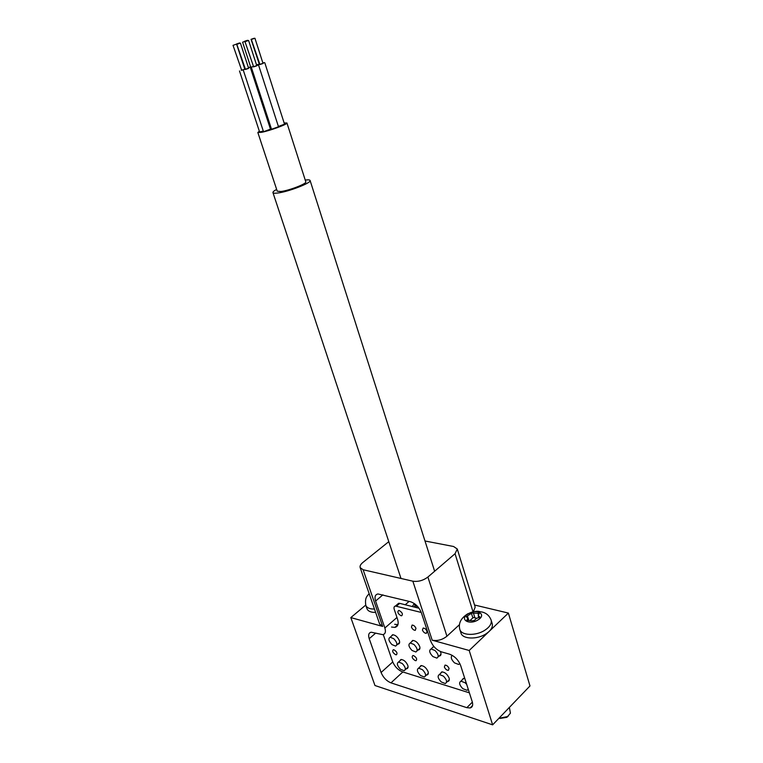 <?xml version="1.0" encoding="UTF-8"?>
<svg xmlns="http://www.w3.org/2000/svg" width="763" height="763" viewBox="0 0 763 763"><rect width="100%" height="100%" fill="white"/><g stroke="black" fill="none" stroke-linecap="round" stroke-linejoin="round"><path stroke-width="1.14" d="M459.44 624.668L446.937 636.208C442.368 639.833 437.457 641.168 432.192 640.195L469.188 650.477L508.377 613.07L474.529 605.002M473.022 611.821L455.053 553.709L457.285 549.017L475.168 607.081L473.413 611.735M365.715 605.097L350.827 617.591L374.967 685.517L492.631 724.85L529.98 685.956L508.377 613.07M449.55 654.187L441.453 651.869C436.426 649.952 432.802 646.242 430.57 640.758L421.376 612.775C419.078 607.148 415.444 603.466 410.484 601.721L377.962 593.957C375.148 594.577 374.356 596.933 375.577 601.034L384.867 628.016C386.011 631.831 385.325 634.043 382.807 634.663L371.171 632.212C368.71 632.823 368.062 634.988 369.216 638.707L381.09 672.499C383.217 677.525 386.517 680.977 390.971 682.866L466.832 707.673L470.17 707.959C472.516 707.234 473.213 705.146 472.23 701.702L460.623 665.47C458.382 659.909 454.691 656.142 449.55 654.187M432.192 640.195L412.84 581.187L363.131 569.742L382.673 626.433L379.659 624.067L360.165 567.615L363.131 569.742M350.827 617.591L382.673 626.433M469.188 650.477L492.631 724.85M457.285 549.017L453.575 546.499L425.001 540.996M455.053 553.709L427.89 577.038L446.937 636.208M388.796 541.654L362.826 562.493C360.603 564.334 359.716 566.041 360.165 567.615M412.84 581.187C418.143 581.94 423.16 580.557 427.89 577.038M509.369 707.425L510.428 713.176L507.519 716.581L498.916 718.307M508.387 715.932L506.842 717.334L499.851 718.46M467.433 615.922L466.241 616.819L467.853 618.04L466.775 620.376L472.65 620.824L474.596 620.329L476.007 618.698L479.86 616.943L478.21 615.693L479.259 613.404L471.896 613.004L467.433 615.922L468.787 620.29M476.885 618.268L473.289 617.486L470.561 620.004M459.831 629.437L460.966 633.032C462.416 639.165 476.846 639.804 485.802 633.986C490.886 630.639 493.032 627.196 492.221 623.667L491.124 620.052C489.455 615.827 486.517 613.166 482.311 612.05C478.01 611.668 478.678 609.713 467.767 613.795C460.862 618.164 458.22 623.381 459.831 629.437C461.272 635.541 475.711 636.151 484.686 630.343C489.779 627.005 491.925 623.571 491.124 620.052M478 619.909C487.271 614.511 476.808 608.311 468.129 613.881C458.859 619.146 469.092 625.593 478 619.909M369.158 593.652C367.28 596.046 364.609 597.429 365.811 605.355L366.965 608.702C367.699 610.619 369.645 611.821 372.802 612.298L375.644 612.441M369.721 595.283L370.084 596.332M400.441 669.227C397.17 665.737 396.541 663.333 398.563 662.007L402.235 663.505C405.515 666.986 406.145 669.399 404.142 670.725L400.441 669.227M413.594 655.617L412.812 655.551C411.534 657.067 412.354 658.746 415.272 660.605L416.064 660.663C417.332 659.146 416.512 657.468 413.594 655.617M399.259 610.553L398.591 610.505C397.17 612.069 397.971 613.805 400.995 615.712L401.681 615.76C403.093 614.186 402.282 612.451 399.259 610.553M444.371 667.043C445.382 669.189 446.727 670.295 448.425 670.362L449.064 668.436C448.062 666.29 446.717 665.183 445.02 665.117L444.371 667.043M422.435 630.085C423.398 632.184 424.705 633.271 426.355 633.357L427.051 631.335C426.097 629.237 424.791 628.14 423.141 628.054L422.435 630.085M411.438 627.1C412.392 629.17 413.68 630.248 415.291 630.343L415.969 628.33C415.015 626.261 413.737 625.174 412.115 625.078L411.438 627.1M393.994 649.809L393.269 649.752C392.029 651.23 392.84 652.89 395.682 654.721L396.417 654.788C397.657 653.3 396.846 651.64 393.994 649.809M245.743 41.135L242.586 42.203L245.743 41.135M242.586 42.203L250.75 67.268L253.097 66.591M250.703 67.125L253.125 66.677M236.187 44.264L233.02 45.332L236.187 44.264M233.02 45.332L241.69 70.301L244.828 69.214L236.606 44.159M239.983 43.233L236.797 44.311L239.983 43.233M236.797 44.311L245.495 69.443L248.652 68.355L240.412 43.129M248.175 40.601L244.999 41.679L248.175 40.601M244.999 41.679L253.65 66.867L256.807 65.78L248.614 40.496M254.508 38.388L251.342 39.447L254.508 38.388M251.342 39.447L259.916 64.54L263.044 63.463L254.947 38.274M254.184 38.264L251.046 39.314L254.184 38.264M251.046 39.314L259.363 64.283M247.555 40.286L244.427 41.345L247.555 40.286M241.222 70.234L244.999 69.319M239.487 70.959L259.582 131.923L263.311 131.093M245.018 69.376L248.604 68.203M243.273 70.11L263.435 131.474L264.303 131.436L270.464 129.176L250.436 67.764M253.163 66.801L256.759 65.628M251.418 67.535L271.456 129.033L272.343 128.995L278.495 126.744L258.6 65.189M259.43 64.483L262.997 63.31M278.39 126.439L284.523 124.188L264.837 62.881M262.968 63.205L264.437 62.576L262.882 62.938M259.077 64.168L257.35 64.893L259.401 64.388M256.559 65.036L257.808 64.483L256.482 64.779M239.592 42.947L236.444 44.006L239.592 42.947M248.461 67.793L249.921 67.163L248.376 67.516M259.353 131.217L257.837 132.485L261.423 132.342C269.616 130.845 288.052 124.073 286.945 122.986L284.132 122.986M257.837 132.485L277.227 191.179L280.898 191.503C289.12 190.578 307.098 183.597 305.801 181.861L286.945 122.986M305.219 180.068C308.195 179.677 309.816 179.82 310.093 180.478C311.809 182.729 288.357 191.837 277.694 193.02C274.794 193.382 273.211 193.249 272.944 192.6C272.782 191.894 274.012 190.826 276.635 189.396M270.302 128.699L271.256 128.451M391.991 644.621C388.644 641.044 388.033 638.583 390.17 637.239L393.746 638.688C397.103 642.265 397.714 644.725 395.596 646.089L391.991 644.621M420.48 675.474C417.151 671.955 416.522 669.513 418.61 668.159L422.444 669.695C425.783 673.214 426.412 675.656 424.352 677.019L420.48 675.474M412.068 650.486C408.653 646.871 408.052 644.373 410.246 642.99L413.994 644.487C417.409 648.102 418.029 650.601 415.845 651.984L412.068 650.486M441.262 681.96C437.867 678.402 437.237 675.932 439.383 674.54L443.398 676.113C446.794 679.671 447.433 682.141 445.315 683.543L441.262 681.96M432.888 656.571C429.416 652.909 428.816 650.381 431.076 648.96L434.996 650.496C438.477 654.149 439.087 656.685 436.846 658.107L432.888 656.571M468.253 689.275L467.061 690.305L462.817 688.684C459.364 685.088 458.735 682.58 460.928 681.159L465.144 682.771L466.67 684.354M459.851 663.552L458.649 664.459L454.5 662.875C451.238 659.594 450.475 657.086 452.192 655.331M464.82 678.565L463.236 678.469L461.815 680.291M439.03 656.066L439.526 656.018C440.909 655.636 441.31 654.435 440.737 652.422L440.356 651.478M433.756 646.328L431.953 648.149M447.461 681.473L447.957 681.416C449.245 681.025 449.617 679.881 449.073 677.983C447.232 674.053 444.772 672.031 441.701 671.917L440.318 673.653M426.498 674.997L426.994 674.95C428.262 674.578 428.615 673.443 428.053 671.535C426.25 667.711 423.875 665.737 420.928 665.594L419.583 667.244M418.029 649.99L418.515 649.952C419.869 649.58 420.251 648.397 419.669 646.395C417.905 642.599 415.558 640.615 412.621 640.453L411.181 642.15M397.781 644.134L398.267 644.096C399.593 643.743 399.955 642.57 399.354 640.577C397.628 636.867 395.358 634.93 392.535 634.759L391.152 636.371M406.288 668.75L406.774 668.712C408.014 668.35 408.348 667.224 407.776 665.326C406.021 661.597 403.722 659.652 400.89 659.509L399.593 661.073M421.271 612.46L395.415 606.041C394.08 606.366 393.689 607.51 394.271 609.465L397.523 619.079C398.915 623.819 398.038 626.595 394.881 627.396L391.524 627.033M383.264 634.558L392.602 661.578C394.7 666.585 397.99 670.009 402.454 671.841L469.398 692.842M419.021 608.245L399.707 603.361L398.62 603.285L397.304 604.42M397.952 624.639L394.671 624.287M402.826 671.965L390.971 682.866M472.354 702.132L466.832 707.673M396.979 617.467L384.867 628.016M415.673 605.259L413.775 606.919M382.912 594.854L375.577 601.034M375.711 633.08L369.216 638.707M392.735 661.969L381.09 672.499M473.403 612.975L474.796 617.467M467.023 619.842L467.28 620.681M479.488 616.657L479.708 617.381M477.905 613.242L478.353 614.701M471.486 613.471L472.879 617.954M365.811 605.355C366.536 607.272 368.481 608.464 371.638 608.931L374.48 609.074M412.249 606.537L414.338 603.571M396.502 606.118L399.707 603.361M472.545 705.565L470.17 707.959M467.853 618.04L468.577 620.357M478.21 615.693L478.859 617.811M398.563 662.007L401.367 659.461M405.258 669.704L408.052 667.129M409.121 601.387L405.229 604.763M416.436 607.596L415.368 604.334M257.35 64.893L257.512 65.418M272.944 192.6L401.004 578.459M310.093 180.478L434.633 571.239M415.11 604.134L414.338 604.744M390.17 637.239L393.012 634.73M396.798 645.021L399.631 642.484M418.61 668.159L421.414 665.555M425.516 675.923L428.31 673.29M410.246 642.99L413.107 640.424M417.094 650.849L419.936 648.254M439.383 674.54L442.197 671.86M446.517 682.38L449.321 679.68M431.076 648.96L433.832 646.423M438.143 656.895L440.995 654.234M460.928 681.159L463.742 678.412M395.415 606.041L398.62 603.285M394.881 627.396L397.924 624.716M406.774 668.712L407.957 667.615M398.267 644.096L399.535 642.971M418.515 649.952L419.841 648.741M426.994 674.95L428.224 673.786M447.957 681.416L449.235 680.186M439.526 656.018L440.9 654.73"/></g></svg>
